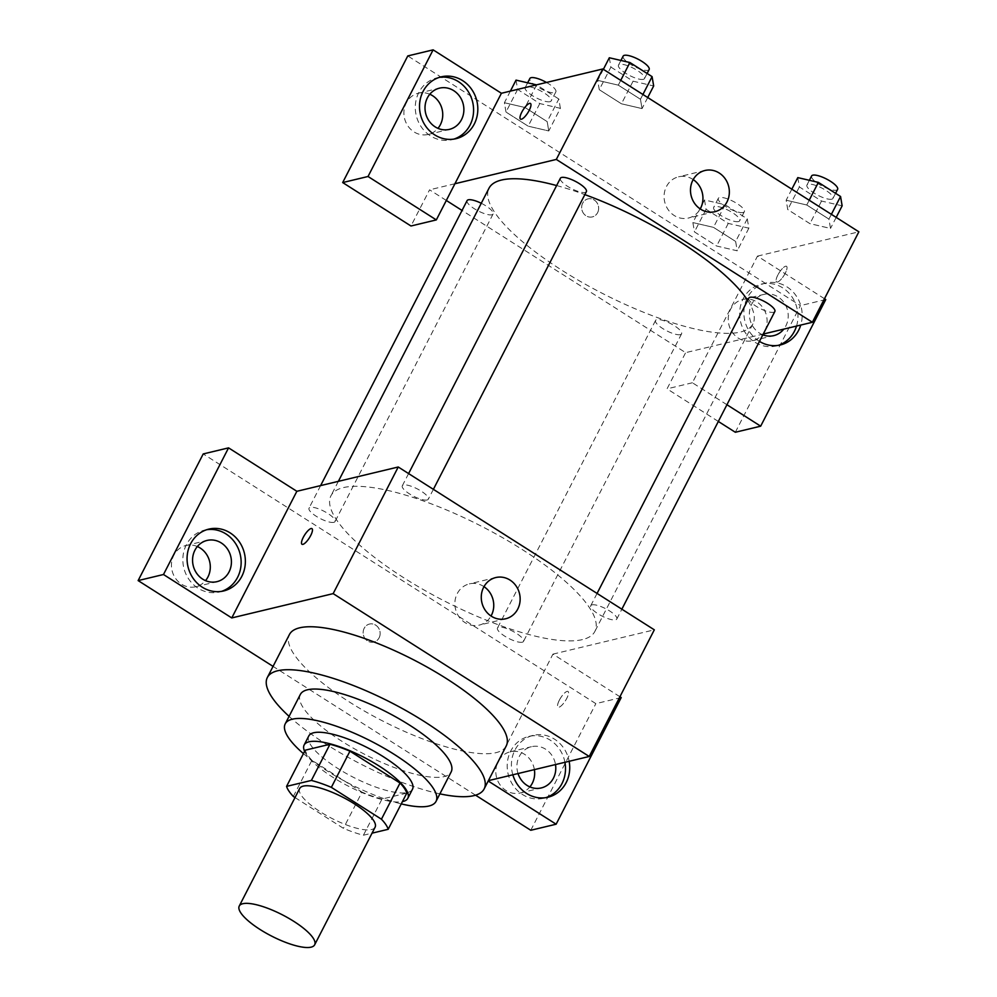 <?xml version="1.0" encoding="UTF-8"?>
<svg xmlns="http://www.w3.org/2000/svg" width="997" height="997" viewBox="0 0 997 997"><rect width="100%" height="100%" fill="white"/><g stroke="black" fill="none" stroke-linecap="round" stroke-linejoin="round"><path stroke-width="0.75" stroke-dasharray="4.99 3.74" d="M375.096 827.223A42.397 11.914 27.2 0 1 371.532 829.554A42.397 11.914 27.2 0 1 326.069 815.259A42.397 11.914 27.2 0 1 299.686 788.465M295.012 797.538L343.417 828.32A56.929 16.002 27.2 0 0 363.407 835.237L372.031 833.168M293.33 796.466L311.924 760.287L362.011 792.141L343.417 828.32M406.788 793.114L382.001 799.058L363.407 835.237M382.001 799.058A56.929 16.002 27.2 0 1 362.011 792.141M311.924 760.287A56.929 16.002 27.2 0 1 305.182 750.205M304.584 751.352A58.287 16.388 -152.8 0 0 332.749 777.224A58.287 16.388 -152.8 0 0 402.414 801.625M412.471 789.25A58.287 16.388 27.2 0 1 407.574 792.465A58.287 16.388 27.2 0 1 337.397 768.176A58.287 16.388 27.2 0 1 308.783 735.973M303.424 753.607A84.782 23.841 -152.8 0 0 326.829 770.718A84.782 23.841 -152.8 0 0 401.255 803.881M300.334 694.46A84.782 23.841 -152.8 0 0 341.946 741.319A84.782 23.841 -152.8 0 0 451.143 771.965M289.08 716.345A121.883 34.259 -152.8 0 0 327.153 744.859A121.883 34.259 -152.8 0 0 439.901 793.861M506.227 745.955A121.883 34.259 27.2 0 1 495.983 752.673A121.883 34.259 27.2 0 1 349.237 701.888A121.883 34.259 27.2 0 1 289.429 634.528M475.569 795.182L273.053 666.382M619.922 696.741L552.924 654.132L488.206 781.012M592.006 604.855A14.631 4.113 27.2 0 1 607.684 609.79A14.631 4.113 27.2 0 1 616.794 619.037A14.631 4.113 27.2 0 1 601.901 616.009A14.631 4.113 27.2 0 1 590.772 605.665A14.631 4.113 27.2 0 1 592.006 604.855M333.808 522.341A14.631 4.113 27.2 0 1 318.13 517.418A14.631 4.113 27.2 0 1 309.02 508.171A14.631 4.113 27.2 0 1 323.913 511.199A14.631 4.113 27.2 0 1 335.042 521.543A14.631 4.113 27.2 0 1 333.808 522.341M621.206 697.564L595.857 703.633L203.214 453.947M552.924 654.132L654.319 629.83M427.09 499.983A14.631 4.113 27.2 0 1 411.412 495.048A14.631 4.113 27.2 0 1 402.302 485.813A14.631 4.113 27.2 0 1 417.195 488.842A14.631 4.113 27.2 0 1 428.324 499.185A14.631 4.113 27.2 0 1 427.09 499.983M522.278 642.205A14.631 4.113 27.2 0 1 506.601 637.27A14.631 4.113 27.2 0 1 497.491 628.023A14.631 4.113 27.2 0 1 512.383 631.051A14.631 4.113 27.2 0 1 523.512 641.395A14.631 4.113 27.2 0 1 522.278 642.205M582.41 639.6A148.379 41.712 27.2 0 1 423.314 589.563A148.379 41.712 27.2 0 1 330.942 495.783A148.379 41.712 27.2 0 1 481.975 526.503A148.379 41.712 27.2 0 1 594.873 631.425A148.379 41.712 27.2 0 1 582.41 639.6M559.354 700.181A9.272 2.767 -57.5 0 0 558.071 707.122A9.272 2.767 -57.5 0 0 565.386 700.779A9.272 2.767 -57.5 0 0 568.028 691.469A9.272 2.767 -57.5 0 0 559.354 700.181M530.778 830.277L595.857 703.633M512.832 774.794A31.792 29 -103.5 0 1 533.158 735.387A31.792 29 -103.5 0 1 569.15 761.284M564.925 762.306A31.792 29 76.5 0 0 528.933 736.409A31.792 29 76.5 0 0 507.398 762.194A31.792 29 76.5 0 0 522.403 794.459A31.792 29 76.5 0 0 543.764 798.236A31.792 29 76.5 0 0 545.858 797.65M518.029 773.547A21.199 19.329 -103.5 0 1 519.275 756.461A21.199 19.329 -103.5 0 1 531.413 746.716A21.199 19.329 -103.5 0 1 555.503 764.562M534.38 769.622A21.199 19.329 76.5 0 0 510.29 751.775A21.199 19.329 76.5 0 0 496.431 776.887A21.199 19.329 76.5 0 0 520.172 793.001A21.199 19.329 76.5 0 0 529.881 786.907M206.715 529.719A31.792 29 76.5 0 0 204.584 530.13A31.792 29 76.5 0 0 183.049 555.927A31.792 29 76.5 0 0 198.042 588.193A31.792 29 76.5 0 0 219.402 591.969A31.792 29 76.5 0 0 221.496 591.383M197.344 546.53A21.199 19.329 76.5 0 0 185.928 545.509A21.199 19.329 76.5 0 0 172.07 570.62A21.199 19.329 76.5 0 0 195.811 586.735A21.199 19.329 76.5 0 0 205.519 580.64M379.109 637.818A9.272 8.462 76.5 0 0 378.337 627.686A9.272 8.462 76.5 0 0 369.488 624.047A9.272 8.462 76.5 0 0 363.419 635.039A9.272 8.462 76.5 0 0 373.8 642.08A9.272 8.462 76.5 0 0 379.109 637.818A9.272 8.462 -103.5 0 1 373.813 642.08A9.272 8.462 -103.5 0 1 363.419 635.039A9.272 8.462 -103.5 0 1 369.488 624.047A9.272 8.462 -103.5 0 1 378.337 627.686A9.272 8.462 -103.5 0 1 379.122 637.818M483.994 586.647A21.199 19.329 76.5 0 0 469.375 583.881A21.199 19.329 76.5 0 0 457.237 593.639A21.199 19.329 76.5 0 0 459.006 616.794A21.199 19.329 76.5 0 0 479.258 625.107A21.199 19.329 76.5 0 0 491.035 616.009M559.342 700.181A9.272 2.767 122.5 0 1 568.016 691.469A9.272 2.767 122.5 0 1 565.374 700.779A9.272 2.767 122.5 0 1 558.071 707.122A9.272 2.767 122.5 0 1 559.342 700.181M302.004 544.275L302.016 544.287A9.272 2.767 -57.5 0 0 302.016 544.287A9.272 2.767 -57.5 0 0 310.678 535.576A9.272 2.767 -57.5 0 0 311.961 528.634L311.961 528.634M747.688 300.346A148.379 41.712 27.2 0 1 752.934 323.863A148.379 41.712 27.2 0 1 740.472 332.038A148.379 41.712 27.2 0 1 581.376 282.001A148.379 41.712 27.2 0 1 489.004 188.221M556.613 185.554A148.379 41.712 27.2 0 1 584.853 194.614M748.834 298.103A14.631 4.113 -152.8 0 0 759.963 308.447A14.631 4.113 -152.8 0 0 774.856 311.475M481.264 203.276A14.631 4.113 27.2 0 1 493.104 213.981A14.631 4.113 27.2 0 1 491.882 214.791A14.631 4.113 27.2 0 1 476.192 209.856A14.631 4.113 27.2 0 1 467.095 200.609M680.34 334.643A14.631 4.113 27.2 0 1 664.663 329.708A14.631 4.113 27.2 0 1 655.552 320.461A14.631 4.113 27.2 0 1 670.445 323.489A14.631 4.113 27.2 0 1 681.574 333.833A14.631 4.113 27.2 0 1 680.34 334.643M586.386 191.623A14.631 4.113 27.2 0 1 585.164 192.421A14.631 4.113 27.2 0 1 569.474 187.498A14.631 4.113 27.2 0 1 560.376 178.251M824.482 298.726L757.471 256.117L710.986 346.582L685.637 352.651L462.035 210.454M446.32 200.459L429.57 189.816L410.976 225.995M726.925 404.72L692.392 382.761L710.986 346.582L763.253 334.045M454.919 183.735L429.57 189.816M597.614 212.66A9.272 8.462 76.5 0 0 596.842 202.528A9.272 8.462 76.5 0 0 587.981 198.889A9.272 8.462 76.5 0 0 581.924 209.881A9.272 8.462 76.5 0 0 592.305 216.922A9.272 8.462 76.5 0 0 597.614 212.66A9.272 8.462 -103.5 0 1 592.305 216.922A9.272 8.462 -103.5 0 1 581.924 209.881A9.272 8.462 -103.5 0 1 587.981 198.889A9.272 8.462 -103.5 0 1 596.842 202.528A9.272 8.462 -103.5 0 1 597.614 212.66M429.794 94.241A21.199 19.329 76.5 0 0 418.379 93.207A21.199 19.329 76.5 0 0 404.52 118.331A21.199 19.329 76.5 0 0 428.261 134.433A21.199 19.329 76.5 0 0 437.97 128.339M764.749 330.942A21.199 19.329 76.5 0 0 762.979 307.786A21.199 19.329 76.5 0 0 742.728 299.474A21.199 19.329 76.5 0 0 728.869 324.598A21.199 19.329 76.5 0 0 752.61 340.7A21.199 19.329 76.5 0 0 764.749 330.942M735.325 432.262L800.417 305.618L407.773 55.932M718.326 421.457L667.043 388.842L685.637 352.651M439.166 77.417A31.792 29 76.5 0 0 437.035 77.841A31.792 29 76.5 0 0 415.5 103.638A31.792 29 76.5 0 0 430.492 135.891A31.792 29 76.5 0 0 451.853 139.68A31.792 29 76.5 0 0 453.947 139.082M762.855 334.83A21.199 19.329 -103.5 0 1 749.37 313.581A21.199 19.329 -103.5 0 1 763.852 294.414A21.199 19.329 -103.5 0 1 784.103 302.714A21.199 19.329 -103.5 0 1 785.873 325.882A21.199 19.329 -103.5 0 1 783.792 329.122M796.528 326.069A31.792 29 76.5 0 0 789.998 294.277A31.792 29 76.5 0 0 761.384 284.108A31.792 29 76.5 0 0 739.849 309.905A31.792 29 76.5 0 0 754.854 342.17A31.792 29 76.5 0 0 776.214 345.947A31.792 29 76.5 0 0 778.296 345.348M759.477 341.398A31.792 29 -103.5 0 1 759.078 341.148A31.792 29 -103.5 0 1 744.074 308.896A31.792 29 -103.5 0 1 765.609 283.098A31.792 29 -103.5 0 1 794.223 293.268A31.792 29 -103.5 0 1 800.753 325.059M825.765 299.549L800.417 305.618M692.392 382.761L667.043 388.842M510.377 91.126L504.407 102.728L505.99 112.063L528.173 126.17L548.761 130.943L547.154 121.597M516.035 80.121L517.617 89.443L539.788 103.551L560.389 108.324L548.761 130.943L547.179 121.609L525.008 107.502L504.395 102.716M560.389 108.324L558.806 98.99L547.179 121.609L525.008 107.502L504.407 102.728L506.027 112.075M517.617 89.443L505.99 112.063L528.173 126.17L548.786 130.956M603.372 69.329L597.689 80.371L599.272 89.705L621.455 103.8L642.043 108.573L640.435 99.239L618.29 85.144L597.677 80.358L599.309 89.718M609.317 57.764L610.899 67.086L599.272 89.705L621.455 103.8L642.068 108.598M791.83 189.181L786.159 200.223L787.742 209.557L809.925 223.652L830.513 228.425L828.931 219.103L806.76 204.996L786.147 200.21L787.78 209.569L809.925 223.652L830.526 228.45L828.893 219.091M704.505 199.973L706.088 209.295L728.259 223.403L748.859 228.176L747.276 218.841L725.093 204.746L704.505 199.973L692.878 222.58L694.46 231.915L716.644 246.022L737.232 250.795L735.649 241.461L713.478 227.353L692.865 222.568L694.498 231.927L716.644 246.022L737.244 250.808L735.612 241.448M757.471 256.117L858.866 231.815M693.202 179.585A21.199 19.329 76.5 0 0 678.571 176.818A21.199 19.329 76.5 0 0 666.445 186.564A21.199 19.329 76.5 0 0 668.214 209.731A21.199 19.329 76.5 0 0 688.453 218.031A21.199 19.329 76.5 0 0 700.23 208.946M777.859 275.022A9.272 2.767 -57.5 0 0 776.576 281.964A9.272 2.767 -57.5 0 0 783.879 275.621A9.272 2.767 -57.5 0 0 786.521 266.311A9.272 2.767 -57.5 0 0 777.859 275.022A9.272 2.767 122.5 0 1 786.521 266.311A9.272 2.767 122.5 0 1 783.879 275.621A9.272 2.767 122.5 0 1 776.563 281.964A9.272 2.767 122.5 0 1 777.847 275.022M520.509 119.129L520.509 119.129A9.272 2.767 -57.5 0 0 529.183 110.418A9.272 2.767 -57.5 0 0 530.466 103.476L530.466 103.476M797.787 177.616L799.37 186.938L821.54 201.045L842.141 205.818M831.735 199.201A14.631 4.113 27.2 0 1 816.057 194.278A14.631 4.113 27.2 0 1 806.947 185.031A14.631 4.113 27.2 0 1 821.84 188.059A14.631 4.113 27.2 0 1 832.969 198.403A14.631 4.113 27.2 0 1 831.735 199.201M799.37 186.938L787.742 209.557M821.54 201.045L809.925 223.652M836.184 217.383L830.513 228.425M831.386 214.33L828.931 219.103L806.76 204.996L786.159 200.223M809.203 200.235L806.76 204.996M837.617 189.355A14.631 4.113 27.2 0 1 836.383 190.153A14.631 4.113 27.2 0 1 820.705 185.23A14.631 4.113 27.2 0 1 811.595 175.983M610.899 67.086L633.07 81.193L653.671 85.966M643.277 79.349A14.631 4.113 27.2 0 1 627.587 74.414A14.631 4.113 27.2 0 1 618.489 65.179A14.631 4.113 27.2 0 1 633.369 68.207A14.631 4.113 27.2 0 1 644.498 78.551A14.631 4.113 27.2 0 1 643.277 79.349M633.07 81.193L621.455 103.8M647.726 97.532L642.043 108.573L640.46 99.251L618.29 85.144L597.689 80.371M642.915 94.478L640.46 99.251M620.732 80.383L618.29 85.144M649.147 69.503A14.631 4.113 27.2 0 1 647.925 70.301A14.631 4.113 27.2 0 1 632.235 65.378A14.631 4.113 27.2 0 1 623.137 56.131M738.453 221.571A14.631 4.113 27.2 0 1 722.775 216.636A14.631 4.113 27.2 0 1 713.665 207.388A14.631 4.113 27.2 0 1 728.558 210.417A14.631 4.113 27.2 0 1 739.687 220.761A14.631 4.113 27.2 0 1 738.453 221.571M706.088 209.295L694.46 231.915M728.259 223.403L716.644 246.022M748.859 228.176L737.232 250.795M747.276 218.841L735.649 241.461L713.478 227.353L692.878 222.58M725.093 204.746L713.478 227.353M743.101 212.523A14.631 4.113 27.2 0 1 727.424 207.588A14.631 4.113 27.2 0 1 718.314 198.341A14.631 4.113 27.2 0 1 733.206 201.369A14.631 4.113 27.2 0 1 744.335 211.713A14.631 4.113 27.2 0 1 743.101 212.523M558.806 98.99L536.498 84.857M549.995 101.706A14.631 4.113 27.2 0 1 534.305 96.784A14.631 4.113 27.2 0 1 525.207 87.537A14.631 4.113 27.2 0 1 540.087 90.565A14.631 4.113 27.2 0 1 551.216 100.909A14.631 4.113 27.2 0 1 549.995 101.706M539.788 103.551L528.173 126.17M536.623 84.895L525.008 107.502M546.493 82.464A14.631 4.113 27.2 0 1 555.865 91.861A14.631 4.113 27.2 0 1 554.644 92.671A14.631 4.113 27.2 0 1 538.953 87.736A14.631 4.113 27.2 0 1 529.856 78.489M533.158 735.387L528.933 736.409M547.989 797.226L543.764 798.236M520.172 793.001L541.296 787.929M510.29 751.775L531.413 746.716M208.809 529.12L204.584 530.13M223.627 590.959L219.402 591.969M195.811 586.735L216.935 581.662M185.928 545.509L207.052 540.436M495.771 577.55L469.375 583.881M505.653 618.776L479.258 625.107M338.369 481.339L330.942 495.783M752.934 323.863L594.873 631.425M616.794 619.037L621.854 609.192M590.772 605.665L597.066 593.427M320.623 485.589L309.02 508.171M493.104 213.981L335.042 521.543M655.552 320.461L497.491 628.023M681.574 333.833L523.512 641.395M408.596 473.575L402.302 485.813M433.383 489.34L428.324 499.185M428.261 134.433L449.385 129.373M418.379 93.207L439.503 88.147M441.26 76.831L437.035 77.841M456.078 138.67L451.853 139.68M752.61 340.7L773.734 335.64M742.728 299.474L763.852 294.414M765.609 283.098L761.384 284.108M780.439 344.937L776.214 345.947M704.966 170.487L678.571 176.818M714.849 211.713L688.453 218.031M809.377 180.295L806.947 185.031M835.573 193.318L832.969 198.403M620.919 60.443L618.489 65.179M647.115 73.466L644.498 78.551M718.314 198.341L713.665 207.388M744.335 211.713L739.687 220.761M527.637 82.801L525.207 87.537M555.865 91.861L551.216 100.909"/><path stroke-width="1.5" d="M311.089 947.15A42.397 11.914 27.2 0 1 265.638 932.856A42.397 11.914 27.2 0 1 239.243 906.061A42.397 11.914 27.2 0 1 282.4 914.835A42.397 11.914 27.2 0 1 314.653 944.82A42.397 11.914 27.2 0 1 311.089 947.15M239.243 906.061L299.686 788.465A42.397 11.914 27.2 0 1 342.831 797.239A42.397 11.914 27.2 0 1 375.096 827.223L314.653 944.82M286.575 786.384L305.182 750.205L329.97 744.261A56.929 16.002 27.2 0 1 349.947 751.177L400.034 783.031L381.44 819.21L331.353 787.356A56.929 16.002 27.2 0 0 311.376 780.439L286.575 786.384A56.929 16.002 27.2 0 0 293.33 796.466L295.012 797.538M372.031 833.168L388.194 829.292A56.929 16.002 27.2 0 0 381.44 819.21M400.034 783.031A56.929 16.002 27.2 0 1 406.788 793.114L388.194 829.292M402.414 801.625A58.287 16.388 -152.8 0 0 407.823 798.298A58.287 16.388 -152.8 0 0 363.469 757.084A58.287 16.388 -152.8 0 0 304.135 745.008A58.287 16.388 -152.8 0 0 304.584 751.352M304.135 745.008L308.783 735.973A58.287 16.388 27.2 0 1 368.117 748.037A58.287 16.388 27.2 0 1 412.471 789.25L407.823 798.298M349.947 751.177L331.353 787.356M329.97 744.261L311.376 780.439M401.255 803.881A84.782 23.841 -152.8 0 0 436.038 801.364A84.782 23.841 -152.8 0 0 371.532 741.407A84.782 23.841 -152.8 0 0 285.217 723.859A84.782 23.841 -152.8 0 0 303.424 753.607M436.038 801.364L451.143 771.965A84.782 23.841 -152.8 0 0 386.637 712.008A84.782 23.841 -152.8 0 0 300.334 694.46L285.217 723.859M439.901 793.861A121.883 34.259 -152.8 0 0 484.143 788.926A121.883 34.259 -152.8 0 0 391.397 702.735A121.883 34.259 -152.8 0 0 267.346 677.499A121.883 34.259 -152.8 0 0 289.08 716.345M267.346 677.499L289.429 634.528A121.883 34.259 27.2 0 1 413.481 659.765A121.883 34.259 27.2 0 1 506.227 745.955L484.143 788.926M488.206 781.012L556.127 824.207L530.778 830.277L475.569 795.182M273.053 666.382L138.134 580.59L203.214 453.947L228.562 447.865L296.857 491.297L231.765 617.941L163.483 574.509L138.134 580.59M488.393 780.651L589.227 756.474L333.16 593.626L231.765 617.941M310.678 535.563A9.272 2.767 122.5 0 1 302.004 544.275A9.272 2.767 122.5 0 1 304.646 534.965A9.272 2.767 122.5 0 1 311.961 528.634A9.272 2.767 122.5 0 1 310.678 535.563M589.227 756.474L654.319 629.83L398.239 466.995L296.857 491.297M398.239 466.995L333.16 593.626M556.127 824.207L621.206 697.564L619.922 696.741M483.632 587.308A21.199 19.329 -103.5 0 1 495.771 577.55A21.199 19.329 -103.5 0 1 519.512 593.651A21.199 19.329 -103.5 0 1 505.653 618.776A21.199 19.329 -103.5 0 1 485.402 610.476A21.199 19.329 -103.5 0 1 483.632 587.308M569.15 761.284A31.792 29 -103.5 0 1 547.989 797.226A31.792 29 -103.5 0 1 526.628 793.45A31.792 29 -103.5 0 1 512.832 774.794M163.483 574.509L228.562 447.865M202.266 587.183A31.792 29 -103.5 0 1 187.274 554.918A31.792 29 -103.5 0 1 208.809 529.12A31.792 29 -103.5 0 1 244.415 553.285A31.792 29 -103.5 0 1 223.627 590.959A31.792 29 -103.5 0 1 202.266 587.183M545.858 797.65A31.792 29 76.5 0 0 564.925 762.306M555.503 764.562A21.199 19.329 -103.5 0 1 553.422 778.183A21.199 19.329 -103.5 0 1 541.296 787.929A21.199 19.329 -103.5 0 1 518.029 773.547M529.881 786.907A21.199 19.329 76.5 0 0 532.298 783.243A21.199 19.329 76.5 0 0 534.38 769.622M221.496 591.383A31.792 29 76.5 0 0 240.19 554.295A31.792 29 76.5 0 0 206.715 529.719M194.926 550.194A21.199 19.329 -103.5 0 1 207.052 540.436A21.199 19.329 -103.5 0 1 227.291 548.749A21.199 19.329 -103.5 0 1 229.061 571.904A21.199 19.329 -103.5 0 1 216.935 581.662A21.199 19.329 -103.5 0 1 196.696 573.362A21.199 19.329 -103.5 0 1 194.926 550.194M205.519 580.64A21.199 19.329 76.5 0 0 207.937 576.976A21.199 19.329 76.5 0 0 197.344 546.53M491.035 616.009A21.199 19.329 76.5 0 0 483.994 586.647M311.961 528.634A9.272 2.767 -57.5 0 0 304.646 534.978A9.272 2.767 -57.5 0 0 302.004 544.287M338.369 481.339L489.004 188.221A148.379 41.712 27.2 0 1 556.613 185.554M584.853 194.614A148.379 41.712 27.2 0 1 747.688 300.346M621.854 609.192L774.856 311.475A14.631 4.113 -152.8 0 0 765.746 302.228A14.631 4.113 -152.8 0 0 750.068 297.293A14.631 4.113 -152.8 0 0 748.834 298.103L597.066 593.427M320.623 485.589L467.095 200.609A14.631 4.113 27.2 0 1 481.264 203.276M408.596 473.575L560.376 178.251A14.631 4.113 27.2 0 1 575.257 181.28A14.631 4.113 27.2 0 1 586.386 191.623L433.383 489.34M462.035 210.454L446.32 200.459M763.253 334.045L812.381 322.268L556.314 159.433L454.919 183.735L436.325 219.913L368.03 176.494L433.122 49.85L501.404 93.269L454.919 183.735M437.97 128.339A21.199 19.329 76.5 0 0 440.387 124.675A21.199 19.329 76.5 0 0 429.794 94.241M436.325 219.913L410.976 225.995L342.681 182.563L407.773 55.932L433.122 49.85M726.925 404.72L760.674 426.18L735.325 432.262L718.326 421.457M461.511 119.615A21.199 19.329 -103.5 0 1 449.385 129.373A21.199 19.329 -103.5 0 1 429.134 121.061A21.199 19.329 -103.5 0 1 427.377 97.905A21.199 19.329 -103.5 0 1 439.503 88.147A21.199 19.329 -103.5 0 1 459.742 96.447A21.199 19.329 -103.5 0 1 461.511 119.615M453.947 139.082A31.792 29 76.5 0 0 472.64 101.993A31.792 29 76.5 0 0 439.166 77.417M434.717 134.882A31.792 29 -103.5 0 1 419.725 102.629A31.792 29 -103.5 0 1 441.26 76.831A31.792 29 -103.5 0 1 476.865 100.984A31.792 29 -103.5 0 1 456.078 138.67A31.792 29 -103.5 0 1 434.717 134.882M783.792 329.122A21.199 19.329 -103.5 0 1 773.734 335.64A21.199 19.329 -103.5 0 1 762.855 334.83M778.296 345.348A31.792 29 76.5 0 0 796.528 326.069M800.753 325.059A31.792 29 -103.5 0 1 780.439 344.937A31.792 29 -103.5 0 1 759.477 341.398M760.674 426.18L825.765 299.549L824.482 298.726M368.03 176.494L342.681 182.563M812.381 322.268L858.866 231.815L602.799 68.967L501.404 93.269M692.84 180.245A21.199 19.329 -103.5 0 1 704.966 170.487A21.199 19.329 -103.5 0 1 728.707 186.589A21.199 19.329 -103.5 0 1 714.849 211.713A21.199 19.329 -103.5 0 1 694.61 203.4A21.199 19.329 -103.5 0 1 692.84 180.245M602.799 68.967L556.314 159.433M700.23 208.946A21.199 19.329 76.5 0 0 693.202 179.585M529.183 110.418A9.272 2.767 122.5 0 1 520.509 119.129A9.272 2.767 122.5 0 1 523.151 109.82A9.272 2.767 122.5 0 1 530.454 103.476A9.272 2.767 122.5 0 1 529.183 110.418M530.466 103.476A9.272 2.767 -57.5 0 0 523.151 109.82A9.272 2.767 -57.5 0 0 520.509 119.129M836.184 217.383L842.141 205.818L840.558 196.484L818.375 182.389L797.787 177.616L791.83 189.181M840.558 196.484L831.386 214.33M818.375 182.389L809.203 200.235M809.377 180.295L811.595 175.983A14.631 4.113 27.2 0 1 826.488 179.011A14.631 4.113 27.2 0 1 837.617 189.355L835.573 193.318M647.726 97.532L653.671 85.966L652.088 76.632L629.905 62.524L609.317 57.764L603.372 69.329M652.088 76.632L642.915 94.478M629.905 62.524L620.732 80.383M620.919 60.443L623.137 56.131A14.631 4.113 27.2 0 1 638.018 59.159A14.631 4.113 27.2 0 1 649.147 69.503L647.115 73.466M536.498 84.857L516.035 80.121L510.377 91.126M527.637 82.801L529.856 78.489A14.631 4.113 27.2 0 1 546.493 82.464"/></g></svg>

